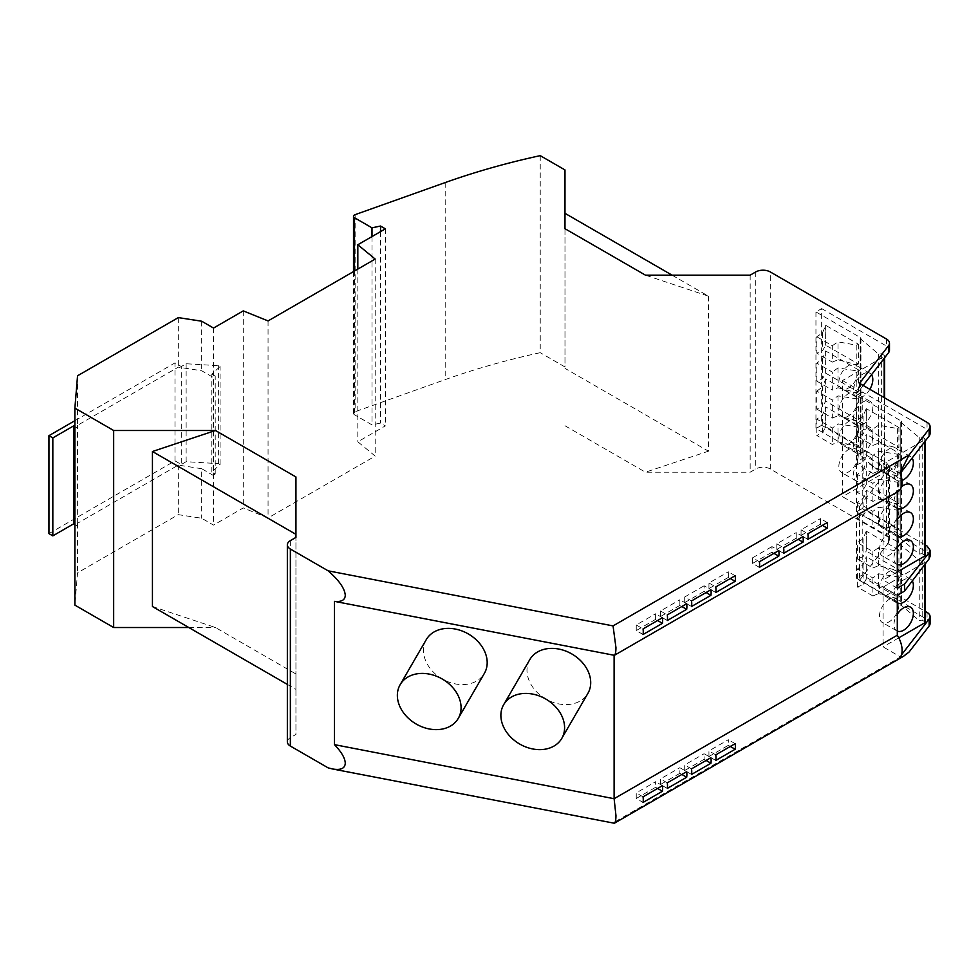 <?xml version="1.0" encoding="UTF-8"?>
<svg xmlns="http://www.w3.org/2000/svg" width="979" height="979" viewBox="0 0 979 979"><rect width="100%" height="100%" fill="white"/><g stroke="black" fill="none" stroke-linecap="round" stroke-linejoin="round"><path stroke-width="0.73" stroke-dasharray="4.89 3.67" d="M540.237 155.649L540.237 352.685A548.448 316.645 0 0 0 445.2 379.607L355.132 411.694A3.426 1.982 180 0 0 353.505 413.371A3.426 1.982 180 0 0 354.508 414.778L371.996 424.874L380.525 423.075L385.371 425.877L357.824 441.786L375.19 456.104L268.062 517.952L243.257 507.93L213.532 525.099L201.698 518.258L178.3 514.648L77.549 572.813L74.881 605.132M380.525 231.644L380.525 423.075M385.371 228.841L385.371 425.877M564.981 169.93L564.981 366.966L540.237 352.685M564.981 228.707L564.981 366.966M672.083 275.16L708.466 296.172L645.455 275.16M708.466 296.172L708.466 451.184L564.981 368.349M930.05 623.574A10.279 5.935 0 0 0 927.04 619.377L859.476 580.363L859.476 506.486L842.503 496.683L842.503 380.537L884.172 356.478A1.371 0.795 0 0 0 884.221 355.377L881.626 353.749L878.677 354.202L860.541 338.783A1.371 0.795 180 0 0 860.541 337.657L815.948 311.909L821.662 308.605L821.662 425.278L886.472 462.7L886.472 536.064L770.277 468.978A10.279 5.935 0 0 0 755.739 468.978L750.159 472.196L645.455 472.196L708.466 451.184M750.159 275.16L750.159 472.196M821.662 308.605L886.472 346.028A10.279 5.935 180 0 1 889.483 350.225M371.996 236.563L371.996 424.874M863.209 385.493L859.476 390.327L859.476 383.34M815.948 311.909L815.948 428.521L860.541 454.268L860.198 455.578L878.677 470.764L881.626 470.336L884.575 472.49L842.503 496.683M821.662 425.278L815.948 428.521M909.087 652.026L613.05 822.935L613.772 823.339M816.816 336.752L832.321 345.709L832.321 362.108L838 359.758L838 341.855L856.833 345.208L858.363 344.18L825.713 325.334L822.482 332.897L816.816 336.752L816.816 353.15L832.321 362.108M925.143 544.924L862.23 508.59L862.23 391.918L927.04 429.34A10.279 5.935 0 0 1 930.05 433.538M900.301 473.371L883.082 463.85L924.751 439.791A1.371 0.795 0 0 0 924.788 438.702L922.194 437.062L919.244 437.527L900.766 422.292L900.766 538.891L919.244 554.09L922.194 553.649L925.143 555.815M862.23 391.918L856.515 395.222L901.108 420.97A1.371 0.795 180 0 1 901.108 422.096M614.114 655.404L897.29 491.972A20.106 11.613 60 0 0 897.939 491.593M897.29 588.208L883.082 579.996L883.082 463.85M900.08 473.665L900.08 472.784M862.23 508.59L856.515 511.846L901.108 537.593L901.108 538.695M856.515 395.222L856.515 511.846M357.824 269.103L357.824 441.786M287.349 741.862A10.279 5.935 180 0 1 290.359 737.664L295.939 734.446L295.939 537.41L295.939 689.363L295.939 673.993L215.466 627.527L152.443 606.527M287.349 684.407L295.939 689.363M375.19 259.068L375.19 456.104M77.549 375.777L77.549 425.314L178.3 367.149L201.698 370.76L213.043 377.319L213.043 475.28L201.698 468.721L201.698 518.258M201.698 468.721L178.3 465.098L77.549 523.275L77.329 525.943L77.549 425.314M77.549 523.275L77.549 572.813M178.3 317.612L178.3 367.149M201.698 321.222L201.698 370.76M213.532 328.063L213.532 525.099M243.257 310.894L243.257 507.93M268.062 320.916L268.062 517.952M564.981 425.743L645.455 472.196M295.939 673.993L295.939 734.446M295.939 476.957L295.939 534.338M832.321 345.709L838 341.855M858.363 344.18L858.363 364.053L825.713 345.208L822.482 350.8L816.816 353.15M856.833 345.208L856.833 364.69L858.363 364.053M930.05 556.353L927.04 552.132L862.23 514.721L862.23 574.967L925.143 611.288M838 387.745L856.833 392.677L856.833 370.882L838 367.896L838 387.745L832.321 390.095L832.321 372.093L816.816 363.136L822.482 358.938L825.627 350.984L858.363 369.756L856.833 370.882M838 359.758L856.833 364.69M822.482 332.897L822.482 350.8M900.08 657.594L901.402 654.988M842.503 380.537L859.476 390.327M816.816 409.124L832.321 418.082L832.321 400.081L816.816 391.123L816.816 409.124L822.482 406.774L822.482 386.938L825.713 378.897L858.363 397.743L856.833 398.869L838 395.883L832.321 400.081M856.833 392.677L858.363 392.041L825.713 373.195L822.482 378.787L816.816 381.137L832.321 390.095M825.627 373.232L825.627 350.984M822.482 358.938L822.482 378.787M825.627 325.395L825.627 345.244M838 367.896L832.321 372.093M816.816 381.137L816.816 363.136M897.29 595.367L883.082 587.167L883.082 646.886L900.08 656.701M838 395.883L838 415.732L856.833 420.664L858.363 420.028L825.713 401.182L822.482 406.774M832.321 418.082L838 415.732M426.269 639.63A33.592 26.005 -149.9 0 0 455.333 683.917A33.592 26.005 -149.9 0 0 484.397 673.332M529.786 659.638A33.592 26.005 -149.9 0 0 558.85 703.925A33.592 26.005 -149.9 0 0 587.914 693.34M883.082 587.167L925.143 562.13L922.194 559.951L919.244 560.429L900.766 545.156L901.108 543.822L856.515 518.075L856.515 578.271L862.23 574.967M856.515 578.271L901.108 604.019A1.371 0.795 180 0 1 901.108 605.132L919.244 620.564L922.194 620.111L924.788 621.738A1.371 0.795 0 0 1 925.143 622.277M898.771 637.831L883.082 646.886M856.515 518.075L862.23 514.721M858.363 397.743L858.363 420.028M856.833 420.664L856.833 398.869M328.149 767.866L613.05 822.935M178.3 465.098L178.3 514.648M77.329 525.943L74.881 524.536M48.95 533.628L174.984 460.864L181.286 464.499L181.286 366.538L186.132 363.747L218.623 365.705L220.067 366.538L211.831 374.1L215.221 376.058L213.043 377.319M213.043 475.28L215.221 474.02L211.831 472.062L220.067 464.499L218.623 463.654L186.132 461.696L181.286 464.499M816.816 391.123L822.482 386.938M825.713 373.195L825.713 350.91M858.363 369.756L858.363 392.041M897.29 571.944L883.082 579.996M866.293 510.083L866.293 490.21L898.93 509.056L898.93 528.929L897.4 529.651L878.567 525.087L872.901 527.791L857.384 518.833L863.062 516.129L866.293 510.083L898.93 528.929M866.195 408.708L863.062 416.222L857.384 420.064L872.901 429.022L878.567 425.167L897.4 428.521L898.93 427.493L898.93 447.366L866.293 428.521L866.293 408.647L866.195 428.569L863.062 434.113L857.384 436.463L872.901 445.421L878.567 443.071L897.4 448.003L898.93 447.366M898.93 427.493L866.293 408.647M898.93 453.081L898.93 475.353L866.293 456.508L866.293 434.235L898.93 453.081L897.4 454.207L878.567 451.221L872.901 455.406L857.384 446.461L863.062 442.263L866.293 434.235M898.93 481.068L898.93 503.341L866.293 484.495L866.293 462.223L898.93 481.068L897.4 482.194L878.567 479.208L872.901 483.393L857.384 474.448L863.062 470.25L863.062 490.087L857.384 492.449L872.901 501.395L878.567 499.045L897.4 503.977L898.93 503.341M898.93 509.056L897.4 510.181L878.567 507.195L872.901 511.393L857.384 502.435L863.062 498.238L866.293 490.21M897.4 510.181L897.4 529.651M878.567 525.087L878.567 507.195M872.901 511.393L872.901 527.791M857.384 502.435L857.384 518.833M863.062 516.129L863.062 498.238M866.195 490.283L866.195 510.132M897.4 428.521L897.4 448.003M878.567 443.071L878.567 425.167M872.901 429.022L872.901 445.421M857.384 436.463L857.384 420.064M863.062 416.222L863.062 434.113M866.293 456.508L863.062 462.1L857.384 464.462L872.901 473.408L872.901 455.406M857.384 464.462L857.384 446.461M878.567 451.221L878.567 471.058L897.4 475.99L898.93 475.353M872.901 473.408L878.567 471.058M866.195 456.557L866.195 434.297M863.062 442.263L863.062 462.1M897.4 475.99L897.4 454.207M878.567 479.208L878.567 499.045M872.901 501.395L872.901 483.393M866.293 484.495L863.062 490.087M857.384 474.448L857.384 492.449M863.062 470.25L866.293 462.223M866.195 484.544L866.195 462.296M897.4 503.977L897.4 482.194M900.766 422.292L900.766 538.891M919.244 437.527L919.244 554.09M922.194 437.062L922.194 553.649M897.29 564.54A13.706 7.918 -60 0 1 896.825 564.308A13.706 7.918 -60 0 1 893.986 558.03A13.706 7.918 -60 0 1 897.29 547.714M897.29 536.553A13.706 7.918 -60 0 1 896.825 536.321A13.706 7.918 -60 0 1 893.986 530.043A13.706 7.918 -60 0 1 897.29 519.727M897.29 508.566A13.706 7.918 -60 0 1 896.825 508.334A13.706 7.918 -60 0 1 893.986 502.056A13.706 7.918 -60 0 1 901.475 486.82M902.002 480.469A13.706 7.918 -60 0 1 896.825 480.346A13.706 7.918 -60 0 1 893.986 474.069A13.706 7.918 -60 0 1 899.97 460.265A13.706 7.918 -60 0 1 910.531 456.593A13.706 7.918 -60 0 1 912.11 458.062M898.832 454.476A13.706 7.918 -60 0 1 892.848 468.28A13.706 7.918 -60 0 1 882.287 471.951A13.706 7.918 -60 0 1 879.448 465.674A13.706 7.918 -60 0 1 885.432 451.87A13.706 7.918 -60 0 1 895.993 448.198A13.706 7.918 -60 0 1 898.832 454.476M898.832 538.438A13.706 7.918 -60 0 1 892.848 552.242A13.706 7.918 -60 0 1 882.287 555.913A13.706 7.918 -60 0 1 879.448 549.635A13.706 7.918 -60 0 1 885.432 535.831A13.706 7.918 -60 0 1 895.993 532.16A13.706 7.918 -60 0 1 898.832 538.438M898.832 510.451A13.706 7.918 -60 0 1 892.848 524.254A13.706 7.918 -60 0 1 882.287 527.926A13.706 7.918 -60 0 1 879.448 521.648A13.706 7.918 -60 0 1 885.432 507.844A13.706 7.918 -60 0 1 895.993 504.173A13.706 7.918 -60 0 1 898.832 510.451M898.832 482.463A13.706 7.918 -60 0 1 892.848 496.267A13.706 7.918 -60 0 1 882.287 499.939A13.706 7.918 -60 0 1 879.448 493.661A13.706 7.918 -60 0 1 885.432 479.857A13.706 7.918 -60 0 1 895.993 476.186A13.706 7.918 -60 0 1 898.832 482.463M825.627 401.219L825.627 378.971M898.93 575.628L898.93 597.912L866.293 579.066L866.293 556.782L898.93 575.628L897.4 576.753L878.567 573.767L872.901 577.965L857.384 569.007L863.062 564.81L866.293 556.782M866.195 531.267L863.062 538.768L857.384 542.611L872.901 551.569L878.567 547.726L897.4 551.079L898.93 550.039L898.93 569.913L866.293 551.079L866.293 531.193L866.195 551.116L863.062 556.659L857.384 559.021L872.901 567.979L878.567 565.617L897.4 570.549L898.93 569.913M898.93 550.039L866.293 531.193M866.293 579.066L863.062 584.647L857.384 587.008L872.901 595.966L872.901 577.965M857.384 587.008L857.384 569.007M878.567 573.767L878.567 593.604L897.4 598.536L898.93 597.912M872.901 595.966L878.567 593.604M866.195 579.103L866.195 556.855M863.062 564.81L863.062 584.647M897.4 598.536L897.4 576.753M897.4 551.079L897.4 570.549M878.567 565.617L878.567 547.726M872.901 551.569L872.901 567.979M857.384 559.021L857.384 542.611M863.062 538.768L863.062 556.659M900.766 545.156L900.766 605.328M919.244 560.429L919.244 620.564M922.194 559.951L922.194 620.111M897.29 631.112A13.706 7.918 -60 0 1 896.825 630.88A13.706 7.918 -60 0 1 893.986 624.602A13.706 7.918 -60 0 1 897.29 614.286M897.29 603.125A13.706 7.918 -60 0 1 896.825 602.893A13.706 7.918 -60 0 1 893.986 596.615A13.706 7.918 -60 0 1 899.97 582.823A13.706 7.918 -60 0 1 910.531 579.14A13.706 7.918 -60 0 1 912.306 580.926M898.832 577.023A13.706 7.918 -60 0 1 892.848 590.827A13.706 7.918 -60 0 1 882.287 594.498A13.706 7.918 -60 0 1 879.448 588.22A13.706 7.918 -60 0 1 885.432 574.428A13.706 7.918 -60 0 1 895.993 570.745A13.706 7.918 -60 0 1 898.832 577.023M898.832 605.01A13.706 7.918 -60 0 1 892.848 618.814A13.706 7.918 -60 0 1 882.287 622.485A13.706 7.918 -60 0 1 879.448 616.207A13.706 7.918 -60 0 1 885.432 602.415A13.706 7.918 -60 0 1 895.993 598.732A13.706 7.918 -60 0 1 898.832 605.01M825.713 401.182L825.713 378.897M886.472 462.7L889.483 466.873L888.589 469.259L888.589 542.672A10.279 5.935 180 0 0 889.483 540.261A10.279 5.935 180 0 0 886.472 536.064M859.476 506.486L888.589 469.259M859.476 580.363L888.589 542.672M860.198 338.979L860.198 455.578M878.677 354.202L878.677 470.764M881.626 353.749L881.626 470.336M869.841 389.324A13.706 7.918 -60 0 1 856.258 397.033A13.706 7.918 -60 0 1 853.419 390.756A13.706 7.918 -60 0 1 859.403 376.952A13.706 7.918 -60 0 1 869.964 373.28A13.706 7.918 -60 0 1 871.518 374.737M872.803 463.52A13.706 7.918 -60 0 1 866.819 477.324A13.706 7.918 -60 0 1 856.258 480.995A13.706 7.918 -60 0 1 853.419 474.717A13.706 7.918 -60 0 1 859.403 460.913A13.706 7.918 -60 0 1 869.964 457.242A13.706 7.918 -60 0 1 872.803 463.52M872.803 435.533A13.706 7.918 -60 0 1 866.819 449.324A13.706 7.918 -60 0 1 856.258 453.008A13.706 7.918 -60 0 1 853.419 446.73A13.706 7.918 -60 0 1 859.403 432.926A13.706 7.918 -60 0 1 869.964 429.255A13.706 7.918 -60 0 1 872.803 435.533M872.803 407.545A13.706 7.918 -60 0 1 866.819 421.337A13.706 7.918 -60 0 1 856.258 425.021A13.706 7.918 -60 0 1 853.419 418.743A13.706 7.918 -60 0 1 859.403 404.939A13.706 7.918 -60 0 1 869.964 401.268A13.706 7.918 -60 0 1 872.803 407.545M858.265 371.163A13.706 7.918 -60 0 1 852.281 384.955A13.706 7.918 -60 0 1 841.707 388.626A13.706 7.918 -60 0 1 838.868 382.348A13.706 7.918 -60 0 1 844.853 368.557A13.706 7.918 -60 0 1 855.426 364.886A13.706 7.918 -60 0 1 858.265 371.163M858.265 455.125A13.706 7.918 -60 0 1 852.281 468.917A13.706 7.918 -60 0 1 841.707 472.6A13.706 7.918 -60 0 1 838.868 466.322A13.706 7.918 -60 0 1 844.853 452.518A13.706 7.918 -60 0 1 855.426 448.847A13.706 7.918 -60 0 1 858.265 455.125M858.265 427.138A13.706 7.918 -60 0 1 852.281 440.929A13.706 7.918 -60 0 1 841.707 444.613A13.706 7.918 -60 0 1 838.868 438.335A13.706 7.918 -60 0 1 844.853 424.531A13.706 7.918 -60 0 1 855.426 420.86A13.706 7.918 -60 0 1 858.265 427.138M858.265 399.151A13.706 7.918 -60 0 1 852.281 412.942A13.706 7.918 -60 0 1 841.707 416.613A13.706 7.918 -60 0 1 838.868 410.348A13.706 7.918 -60 0 1 844.853 396.544A13.706 7.918 -60 0 1 855.426 392.873A13.706 7.918 -60 0 1 858.265 399.151M825.713 426.771L825.713 406.885L858.363 425.73L858.363 445.616L856.833 446.338L838 441.774L832.321 444.478L816.816 435.52L822.482 432.816L825.713 426.771L858.363 445.616M825.713 345.208L825.713 325.334M858.363 425.73L856.833 426.856L838 423.87L832.321 428.068L816.816 419.11L822.482 414.925L825.713 406.885M856.833 426.856L856.833 446.338M838 441.774L838 423.87M832.321 428.068L832.321 444.478M816.816 419.11L816.816 435.52M822.482 432.816L822.482 414.925M825.627 406.958L825.627 426.807M706.079 760.45L704.097 759.312L704.097 753.72L710.925 757.66M691.529 774.45L684.713 770.51L704.097 759.312M684.713 770.51L684.713 764.917L704.097 753.72M691.529 768.845L684.713 764.917M681.837 774.45L679.867 773.312L679.867 767.707L686.683 771.648M667.299 788.438L660.47 784.497L679.867 773.312M660.47 784.497L660.47 778.905L679.867 767.707M667.299 782.845L660.47 778.905M708.943 756.51L708.943 750.917L728.339 739.72L728.339 745.325L708.943 756.51L715.771 760.45M715.771 754.858L708.943 750.917M735.156 743.661L728.339 739.72M730.31 746.463L728.339 745.325M636.24 798.497L636.24 792.904L655.624 781.707L655.624 787.3L636.24 798.497L643.056 802.437M643.056 796.833L636.24 792.904M662.44 785.647L655.624 781.707M657.594 788.438L655.624 787.3M715.771 592.528L708.943 588.587L728.339 577.39L730.31 578.528M728.339 577.39L728.339 571.797L735.156 575.738M708.943 588.587L708.943 582.994L728.339 571.797M708.943 582.994L715.771 586.923M783.641 553.343L776.812 549.403L796.208 538.205L798.179 539.343M796.208 538.205L796.208 532.613L803.025 536.553M776.812 549.403L776.812 543.81L796.208 532.613M776.812 543.81L783.641 547.75M691.529 606.515L684.713 602.587L684.713 596.982L691.529 600.922M684.713 602.587L704.097 591.389L704.097 585.785L710.925 589.725M684.713 596.982L704.097 585.785M704.097 591.389L706.079 592.528M807.871 539.343L801.055 535.415L820.439 524.218L822.421 525.356M820.439 524.218L820.439 518.613L827.267 522.553M801.055 535.415L801.055 529.81L820.439 518.613M801.055 529.81L807.871 533.751M667.299 620.515L660.47 616.574L679.867 605.377L681.837 606.515M679.867 605.377L679.867 599.784L686.683 603.725M660.47 616.574L660.47 610.982L679.867 599.784M660.47 610.982L667.299 614.91M643.056 634.502L636.24 630.574L655.624 619.377L657.594 620.515M655.624 619.377L655.624 613.772L662.44 617.712M636.24 630.574L636.24 624.969L655.624 613.772M636.24 624.969L643.056 628.91M759.398 567.343L752.582 563.402L752.582 557.797L759.398 561.738M752.582 563.402L771.966 552.205L771.966 546.6L778.794 550.541M752.582 557.797L771.966 546.6M771.966 552.205L773.936 553.343M188.837 627.527L215.466 627.527M77.329 427.982L74.881 426.575M74.881 420.701L174.984 362.903L181.286 366.538M186.132 461.696L186.132 363.747M174.984 460.864L174.984 362.903M211.831 472.062L211.831 374.1M215.221 474.02L215.221 376.058M220.067 464.499L220.067 366.538M218.623 463.654L218.623 365.705M445.2 182.571L445.2 379.607M755.739 271.942L755.739 468.978M770.277 468.978L770.277 271.942M886.472 339.028L886.472 346.028M355.132 214.658L355.132 411.694M354.508 271.012L354.508 414.778M290.359 540.628L290.359 737.664M927.04 546.013L927.04 552.132M927.04 422.341L927.04 429.34M927.04 612.377L927.04 619.377M901.108 420.97L901.108 537.593M924.788 438.702L924.788 555.277M924.751 439.791L924.751 441.676M901.108 543.822L901.108 604.019M901.108 544.96L901.108 605.132M924.788 561.591L924.788 621.738M924.751 562.692L924.751 564.589M860.541 338.783L860.541 455.382M860.541 337.657L860.541 454.268M884.221 355.377L884.221 471.964M884.172 356.478L884.172 358.351M884.172 397.596L884.172 473.053M353.505 271.587L353.505 413.371M901.512 421.533L901.512 538.144M896.825 480.346L882.287 471.951M896.825 564.308L882.287 555.913M896.825 536.321L882.287 527.926M896.825 508.334L882.287 499.939M925.143 441.15L925.143 439.228M901.512 544.385L901.512 604.581M896.825 602.893L882.287 594.498M896.825 630.88L882.287 622.485M925.143 564.063L925.143 562.13M889.483 466.873L889.483 540.261M860.945 338.22L860.945 454.831M884.575 472.49L884.575 397.829M884.575 357.824L884.575 355.915M856.258 397.033L841.707 388.626M856.258 480.995L841.707 472.6M856.258 453.008L841.707 444.613M856.258 425.021L841.707 416.613M910.531 579.14L895.993 570.745M910.531 607.139L895.993 598.732M910.531 512.568L895.993 504.173M869.964 429.255L855.426 420.86M869.964 373.28L855.426 364.886M910.531 540.555L895.993 532.16M910.531 456.593L895.993 448.198M910.531 484.581L895.993 476.186M869.964 457.242L855.426 448.847M869.964 401.268L855.426 392.873"/><path stroke-width="1.47" d="M614.371 655.318L334.475 601.363C341.487 602.085 345.085 600.066 345.269 595.269C344.779 588.514 339.077 580.363 328.149 570.83L613.05 625.899L615.95 647.596C615.926 652.038 615.399 654.608 614.371 655.318L897.939 491.593A20.106 11.613 60 0 0 902.1 482.39A20.106 11.613 60 0 0 900.08 472.784L909.087 454.99L929.157 428.949A10.279 5.935 0 0 0 930.05 426.538A10.279 5.935 0 0 0 927.04 422.341L859.476 383.34L888.589 345.636A10.279 5.935 180 0 0 889.483 343.225A10.279 5.935 180 0 0 886.472 339.028L770.277 271.942A10.279 5.935 0 0 0 755.739 271.942L750.159 275.16L645.455 275.16L564.981 228.707L564.981 169.93L540.237 155.649A548.448 316.645 0 0 0 445.2 182.571L355.132 214.658A3.426 1.982 180 0 0 353.505 216.335L353.505 271.587M357.824 269.103L357.824 244.75L385.371 228.841L380.525 226.039L380.525 231.644M564.981 213.324L672.083 275.16M380.525 226.039L371.996 227.838L354.508 217.742A3.426 1.982 180 0 1 353.505 216.335M371.996 227.838L371.996 236.563M889.483 343.225L889.483 350.225A10.279 5.935 180 0 1 888.589 352.636L863.209 385.493M901.402 654.988L929.157 618.997A10.279 5.935 0 0 0 930.05 616.574L930.05 623.574A10.279 5.935 0 0 1 929.157 625.985L909.087 652.026L903.519 656.297L900.08 657.594A20.106 11.613 60 0 0 902.1 650.313A20.106 11.613 60 0 0 897.29 635.224L897.29 595.367L904.559 591.096L929.157 558.801L930.05 556.353L930.05 550.186L929.157 552.572L904.559 584.084L904.559 591.096M735.156 749.253L715.771 760.45A20.106 11.613 60 0 0 715.979 757.77A20.106 11.613 60 0 0 715.771 754.858L735.156 743.661A20.106 11.613 60 0 1 735.364 746.585A20.106 11.613 60 0 1 735.156 749.253L730.31 746.463M710.925 763.253L691.529 774.45A20.106 11.613 60 0 0 691.737 771.77A20.106 11.613 60 0 0 691.529 768.845L710.925 757.66A20.106 11.613 60 0 1 711.133 760.573A20.106 11.613 60 0 1 710.925 763.253L706.079 760.45M686.683 777.24L667.299 788.438A20.106 11.613 60 0 0 667.507 785.758A20.106 11.613 60 0 0 667.299 782.845L686.683 771.648A20.106 11.613 60 0 1 686.891 774.573A20.106 11.613 60 0 1 686.683 777.24L681.837 774.45M662.44 791.24L643.056 802.437A20.106 11.613 60 0 0 643.264 799.757A20.106 11.613 60 0 0 643.056 796.833L662.44 785.647A20.106 11.613 60 0 1 662.648 788.56A20.106 11.613 60 0 1 662.44 791.24L657.594 788.438M614.114 655.404L614.114 798.705L615.95 815.519C615.926 819.961 615.399 822.544 614.371 823.241L332.444 768.956C340.729 770.387 345 768.466 345.269 763.204C345.085 758.199 341.487 752.019 334.475 744.652L334.475 601.363M900.301 473.371L929.157 435.949A10.279 5.935 0 0 0 930.05 433.538L930.05 426.538M827.475 525.478A20.106 11.613 60 0 1 827.267 528.158L807.871 539.343A20.106 11.613 60 0 0 808.079 536.676A20.106 11.613 60 0 0 807.871 533.751L827.267 522.553A20.106 11.613 60 0 1 827.475 525.478M803.233 539.466A20.106 11.613 60 0 1 803.025 542.146L783.641 553.343A20.106 11.613 60 0 0 783.849 550.663A20.106 11.613 60 0 0 783.641 547.75L803.025 536.553A20.106 11.613 60 0 1 803.233 539.466M779.003 553.465A20.106 11.613 60 0 1 778.794 556.145L759.398 567.343A20.106 11.613 60 0 0 759.606 564.663A20.106 11.613 60 0 0 759.398 561.738L778.794 550.541A20.106 11.613 60 0 1 779.003 553.465M735.364 578.65A20.106 11.613 60 0 1 735.156 581.33L715.771 592.528A20.106 11.613 60 0 0 715.979 589.847A20.106 11.613 60 0 0 715.771 586.923L735.156 575.738A20.106 11.613 60 0 1 735.364 578.65M711.133 592.65A20.106 11.613 60 0 1 710.925 595.33L691.529 606.515A20.106 11.613 60 0 0 691.737 603.835A20.106 11.613 60 0 0 691.529 600.922L710.925 589.725A20.106 11.613 60 0 1 711.133 592.65M686.891 606.637A20.106 11.613 60 0 1 686.683 609.317L667.299 620.515A20.106 11.613 60 0 0 667.507 617.835A20.106 11.613 60 0 0 667.299 614.91L686.683 603.725A20.106 11.613 60 0 1 686.891 606.637M662.648 620.637A20.106 11.613 60 0 1 662.44 623.317L643.056 634.502A20.106 11.613 60 0 0 643.264 631.834A20.106 11.613 60 0 0 643.056 628.91L662.44 617.712A20.106 11.613 60 0 1 662.648 620.637M897.29 491.972L897.29 588.208L904.559 584.084M328.149 570.83L290.359 549.023A10.279 5.935 180 0 1 287.349 544.826A10.279 5.935 180 0 1 290.359 540.628L295.939 537.41L295.939 476.957L215.466 430.491L113.662 430.491L74.881 408.108L74.881 605.132L113.662 627.527L188.837 627.527M290.359 549.023L290.359 746.059A10.279 5.935 180 0 1 287.349 741.862L287.349 544.826M295.939 537.41L295.939 534.338L152.443 451.503L152.443 606.527L287.349 684.407M357.824 244.75L375.19 259.068L268.062 320.916L243.257 310.894L213.532 328.063L201.698 321.222L178.3 317.612L77.549 375.777L74.881 408.108M113.662 430.491L113.662 627.527M925.143 544.924L927.04 546.013L930.05 550.186M930.05 616.574A10.279 5.935 0 0 0 927.04 612.377L925.143 611.288M532.735 694.099A33.592 26.005 -149.9 0 0 503.671 704.684A33.592 26.005 -149.9 0 0 532.735 748.959A33.592 26.005 -149.9 0 0 561.787 738.386A33.592 26.005 -149.9 0 0 532.735 694.099M290.359 746.059L328.149 767.866L332.444 768.956M458.27 718.378L484.397 673.332A33.592 26.005 -149.9 0 0 455.333 629.056A33.592 26.005 -149.9 0 0 426.269 639.63L400.154 684.676A33.592 26.005 -149.9 0 0 429.218 728.951A33.592 26.005 -149.9 0 0 458.27 718.378A33.592 26.005 -149.9 0 0 429.218 674.09A33.592 26.005 -149.9 0 0 400.154 684.676M561.787 738.386L587.914 693.34A33.592 26.005 -149.9 0 0 558.85 649.065A33.592 26.005 -149.9 0 0 529.786 659.638L503.671 704.684M897.29 635.224L614.114 798.705L334.475 744.652M924.751 564.589L924.751 622.84A1.371 0.795 0 0 0 925.143 622.277L925.143 564.063M924.751 622.84L898.771 637.831M74.881 524.536L73.67 523.838L73.67 425.877L52.829 437.907L48.95 435.667L74.881 420.701M48.95 435.667L48.95 533.628L52.829 535.868L73.67 523.838M925.143 441.15L925.143 555.815L897.29 571.944M929.157 552.572L929.157 552.633A10.279 5.935 180 0 1 929.157 552.633L929.157 558.74A10.279 5.935 180 0 1 929.157 558.752L929.157 558.801M897.29 547.714A13.706 7.918 -60 0 1 910.531 540.555A13.706 7.918 -60 0 1 913.37 546.833A13.706 7.918 -60 0 1 907.68 560.318A13.706 7.918 -60 0 1 897.29 564.54M897.29 519.727A13.706 7.918 -60 0 1 910.531 512.568A13.706 7.918 -60 0 1 913.37 518.846A13.706 7.918 -60 0 1 907.68 532.331A13.706 7.918 -60 0 1 897.29 536.553M901.475 486.82A13.706 7.918 -60 0 1 910.531 484.581A13.706 7.918 -60 0 1 913.37 490.858A13.706 7.918 -60 0 1 907.68 504.344A13.706 7.918 -60 0 1 897.29 508.566M912.11 458.062A13.706 7.918 -60 0 1 913.37 462.871A13.706 7.918 -60 0 1 902.002 480.469M897.29 614.286A13.706 7.918 -60 0 1 910.531 607.139A13.706 7.918 -60 0 1 913.37 613.405A13.706 7.918 -60 0 1 907.68 626.89A13.706 7.918 -60 0 1 897.29 631.112M912.306 580.926A13.706 7.918 -60 0 1 913.37 585.418A13.706 7.918 -60 0 1 907.68 598.903A13.706 7.918 -60 0 1 897.29 603.125M871.518 374.737A13.706 7.918 -60 0 1 872.803 379.558A13.706 7.918 -60 0 1 869.841 389.324M730.31 578.528L735.156 581.33M798.179 539.343L803.025 542.146M706.079 592.528L710.925 595.33M822.421 525.356L827.267 528.158M681.837 606.515L686.683 609.317M657.594 620.515L662.44 623.317M773.936 553.343L778.794 556.145M909.087 454.99L613.05 625.899M152.443 451.503L215.466 430.491M74.881 426.575L73.67 425.877M52.829 535.868L52.829 437.907M354.508 217.742L354.508 271.012M888.589 345.636L888.589 352.636M929.157 435.949L929.157 428.949M929.157 625.985L929.157 618.997M924.751 441.676L924.751 556.366M884.172 358.351L884.172 397.596M614.371 823.241L903.519 656.297M884.575 397.829L884.575 357.824"/></g></svg>
